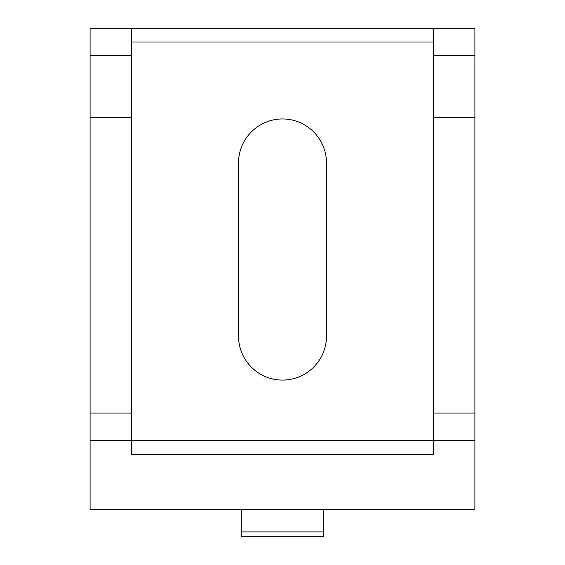 <?xml version="1.0" encoding="UTF-8"?>
<svg xmlns="http://www.w3.org/2000/svg" width="565" height="565" viewBox="0 0 565 565"><rect width="100%" height="100%" fill="white"/><g stroke="black" fill="none" stroke-linecap="round" stroke-linejoin="round"><path stroke-width="0.85" d="M282.5 380.075A43.978 43.978 0 0 0 326.478 336.097L326.478 162.932A43.978 43.978 0 0 0 282.5 118.954A43.978 43.978 0 0 0 238.522 162.932L238.522 336.097A43.978 43.978 0 0 0 282.5 380.075M90.096 55.737L90.096 28.25L474.904 28.25L474.904 509.263L90.096 509.263L90.096 413.057L131.327 413.057L131.327 55.737L90.096 55.737L90.096 413.057M474.904 55.737L433.673 55.737L433.673 413.057L474.904 413.057M474.904 117.584L433.673 117.584M131.327 117.584L90.096 117.584M474.904 440.545L433.673 440.545L433.673 454.288L131.327 454.288L131.327 440.545L433.673 440.545L433.673 413.057M433.673 55.737L433.673 28.25M131.327 28.25L131.327 55.737M131.327 413.057L131.327 440.545L90.096 440.545M241.269 509.263L241.269 531.905L323.731 531.905L323.731 536.75L241.269 536.75L241.269 531.905M323.731 509.263L323.731 531.905M433.673 41.994L131.327 41.994"/></g></svg>
